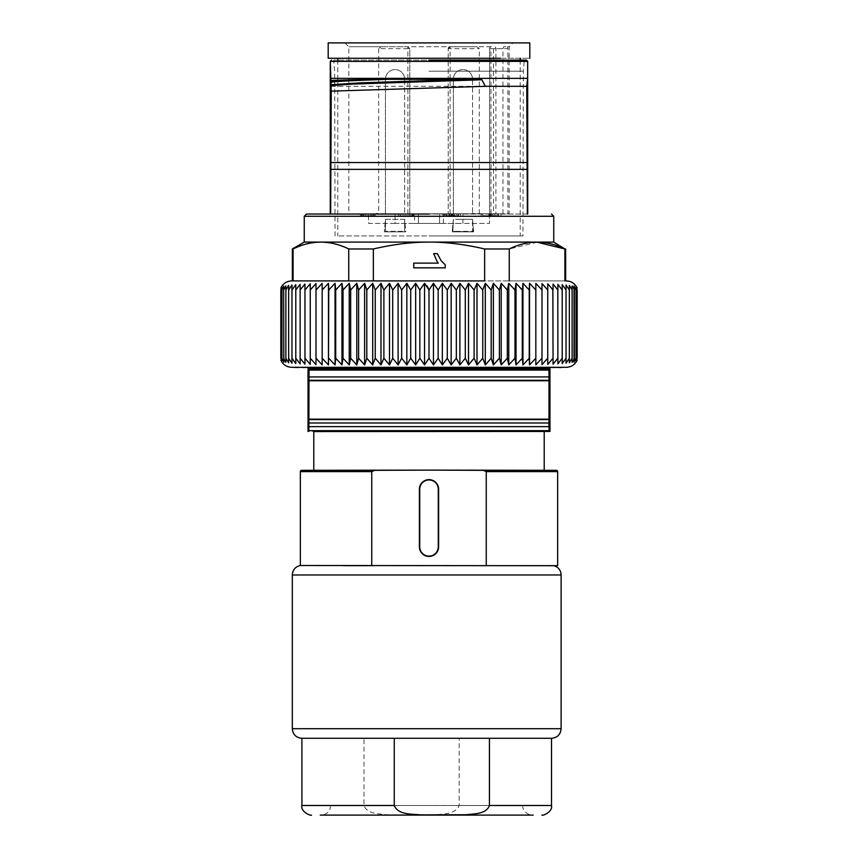 <?xml version="1.0" encoding="UTF-8"?>
<svg xmlns="http://www.w3.org/2000/svg" width="858" height="858" viewBox="0 0 858 858"><rect width="100%" height="100%" fill="white"/><g stroke="black" fill="none" stroke-linecap="round" stroke-linejoin="round"><path stroke-width="0.64" stroke-dasharray="4.29 3.22" d="M429 71.193L523.337 71.193L429 71.193M429 235.939L522.94 235.939L429 235.939M493.489 235.939L337.795 235.939L493.489 235.939M524.302 60.103L333.698 60.103L524.302 60.103L523.337 71.193L522.94 235.939M527.724 61.336L527.659 78.368L526.758 86.315L526.758 162.537L527.348 169.358L330.652 169.358L331.242 162.537L331.242 86.315L330.341 78.368L527.659 78.368M330.341 78.368L330.276 61.336M306.499 214.039L527.724 214.039L527.348 169.358M527.348 214.039L330.276 214.039L330.652 169.358M469.24 79.301L468.597 79.301M330.652 214.039L429 214.039M526.758 162.537L331.242 162.537M331.242 86.315L526.758 86.315M537.237 242.235L509.255 248.97L509.255 280.909L564.907 280.909L484.652 280.909L484.652 248.97C464.435 244.283 445.881 241.999 429 242.128L553.742 242.095M429 242.128C412.119 241.999 393.565 244.283 373.348 248.97L373.348 280.909L509.255 280.909M348.466 248.841L373.348 248.97M292.353 248.97L293.093 248.97L293.093 280.909L292.353 280.909L373.348 280.909M564.907 280.909L565.647 280.909L564.907 280.909L564.907 248.97L565.647 248.97M484.652 248.97L509.255 248.97M348.745 248.97L348.745 280.909M292.353 280.909L429 280.909M435.628 258.633L438.277 263.116L413.76 263.116L413.76 267.846L445.216 267.846L445.216 264.8L441.033 260.596L437.355 253.657L433.644 253.657L435.628 258.633M280.834 289.586L280.834 289.993C280.845 287.355 280.845 287.355 280.834 289.993L281.939 287.28L281.939 289.8L283.837 286.122L283.644 289.993L285.875 285.896L285.875 289.993L288.653 285.403L288.653 289.993L291.967 284.995L291.967 289.993L295.796 284.641L295.796 289.993L300.128 284.33L300.128 289.993L304.955 284.052L304.955 289.993L310.253 283.794L310.253 289.993L316.001 283.569L316.001 289.993L322.168 283.354L322.168 289.993L328.464 283.301L328.753 289.993L335.038 283.301L335.714 289.993L341.967 283.301L343.028 289.993L349.227 283.301L350.665 289.993L356.789 283.301L358.601 289.993L364.629 283.301L366.806 289.993L372.704 283.301L375.246 289.993L380.995 283.301L383.891 289.993L389.478 283.301L392.707 289.993L398.101 283.301L401.662 289.993L406.842 283.301L410.714 289.993L415.669 283.301L419.841 289.993L424.549 283.301L427.263 286.1M428.957 289.811L433.451 283.301L438.159 289.993L442.331 283.301L447.286 289.993L451.158 283.301L456.338 289.993L459.899 283.301L465.293 289.993L468.522 283.301L474.109 289.993L477.005 283.301L482.754 289.993L485.296 283.301L491.194 289.993L493.371 283.301L499.399 289.993L501.211 283.301L507.335 289.993L508.773 283.301L514.972 289.993L516.033 283.301L522.286 289.993L522.962 283.301L529.247 289.993L529.536 283.301L535.832 289.993L535.832 283.354L541.999 289.993L541.999 283.569L547.747 289.993L547.747 283.794L553.045 289.993L553.045 288.76M283.837 286.122L283.837 362.108L283.837 286.122L283.837 362.108L281.939 358.419L281.939 289.8M576.319 287.762L577.166 289.993L577.166 358.226L576.061 360.939L576.061 287.28L576.319 360.457M576.061 360.939L576.061 290.058L576.061 358.172L574.034 362.162L574.034 286.057L576.061 289.747M566.033 285.671L569.347 289.993L569.347 285.403L572.125 289.993L572.125 285.896L574.034 288.781M562.205 285.5L562.205 284.641L566.033 289.371M565.99 289.865L566.033 358.226L562.205 363.588L562.205 289.618M557.872 285.66L557.872 284.33L562.205 289.993L562.205 358.226L557.872 363.899L557.872 288.846M553.045 285.671L553.045 284.052L557.872 289.993M433.451 283.301L433.451 364.918L429 358.226L424.549 364.918L424.549 283.301M429 358.226L429 289.993M424.549 364.918L419.841 358.226L419.841 289.993M415.669 283.301L415.669 364.918L410.714 358.226L410.714 289.993M419.841 358.226L415.669 364.918M410.714 358.226L406.842 364.918L406.842 283.301M406.842 364.918L401.662 358.226L401.662 289.993M398.101 283.301L398.101 364.918L392.707 358.226L392.707 289.993M401.662 358.226L398.101 364.918M392.707 358.226L389.478 364.918L389.478 283.301M389.478 364.918L383.891 358.226L383.891 289.993M380.995 283.301L380.995 364.918L375.246 358.226L375.246 289.993M383.891 358.226L380.995 364.918M375.246 358.226L372.704 364.918L372.704 283.301M372.704 364.918L366.806 358.226L366.806 289.993M364.629 283.301L364.629 364.918L358.601 358.226L358.601 289.993M366.806 358.226L364.629 364.918M358.601 358.226L356.789 364.918L356.789 283.301M356.789 364.918L350.665 358.226L350.665 289.993M349.227 283.301L349.227 364.918L343.028 358.226L343.028 289.993M350.665 358.226L349.227 364.918M343.028 358.226L341.967 364.918L341.967 283.301M341.967 364.918L335.714 358.226L335.714 289.993M335.038 283.301L335.038 364.918L328.753 358.226L328.753 289.993M335.714 358.226L335.038 364.918M328.753 358.226L328.464 283.301M328.464 364.918L322.168 358.226L322.168 289.993M322.168 358.226L322.168 283.354L322.168 364.864L316.001 358.226L316.001 289.993M316.001 358.226L316.001 283.569L316.001 364.661L310.253 358.226L310.253 289.993M310.253 358.226L310.253 283.794L310.253 364.425L304.955 358.226L304.955 289.993M304.955 358.226L304.955 284.052L304.955 364.178L300.128 358.226L300.128 289.993M300.128 358.226L300.128 284.33L300.128 363.899L295.796 358.226L295.796 289.993M295.796 358.226L295.796 284.641L295.796 363.588L291.967 358.226L291.967 289.993M291.967 358.226L291.967 284.995L291.967 363.234L288.653 358.226L288.653 289.993M288.653 358.226L288.653 285.403L288.653 362.816L285.875 358.226L285.875 289.993M285.875 358.226L285.875 362.333L283.644 358.226L283.644 289.993M283.644 358.226L283.644 286.39M281.982 358.547L281.939 360.939L280.834 358.226L280.834 289.993M281.939 358.419L281.939 360.939M535.832 283.354L535.832 364.864L535.832 283.354M541.999 286.25L541.999 364.661L541.999 289.993L541.999 358.226L535.832 364.864L535.832 289.993M547.747 283.794L547.747 364.425L547.747 283.794M557.872 358.226L553.045 364.178L553.045 289.993M562.205 285.339L562.205 358.226M566.033 284.995L566.033 363.234L566.033 284.995M569.347 285.8L569.347 362.816L569.347 289.993L569.347 358.226L566.033 363.234L566.033 358.226M572.125 285.896L572.125 362.333L572.125 285.896M574.034 359.191L574.034 289.039L574.034 359.191L572.125 362.333L572.125 289.993M572.125 358.226L569.347 362.816L569.347 358.226M553.045 358.226L547.747 364.425L547.747 289.993M547.747 358.226L541.999 364.661L541.999 358.226M529.536 283.301L529.536 364.918L529.247 289.993M535.832 358.226L529.536 364.918M529.247 358.226L522.962 364.918L522.962 283.301M522.962 364.918L522.286 358.226L522.286 289.993M516.033 283.301L516.033 364.918L514.972 358.226L514.972 289.993M522.286 358.226L516.033 364.918M514.972 358.226L508.773 364.918L508.773 283.301M508.773 364.918L507.335 358.226L507.335 289.993M501.211 283.301L501.211 364.918L499.399 358.226L499.399 289.993M507.335 358.226L501.211 364.918M499.399 358.226L493.371 364.918L493.371 283.301M493.371 364.918L491.194 358.226L491.194 289.993M485.296 283.301L485.296 364.918L482.754 358.226L482.754 289.993M491.194 358.226L485.296 364.918M482.754 358.226L477.005 364.918L477.005 283.301M477.005 364.918L474.109 358.226L474.109 289.993M468.522 283.301L468.522 364.918L465.293 358.226L465.293 289.993M474.109 358.226L468.522 364.918M465.293 358.226L459.899 364.918L459.899 283.301M459.899 364.918L456.338 358.226L456.338 289.993M451.158 283.301L451.158 364.918L447.286 358.226L447.286 289.993M456.338 358.226L451.158 364.918M447.286 358.226L442.331 364.918L442.331 283.301M442.331 364.918L438.159 358.226L438.159 289.993M438.159 358.226L433.451 364.918M566.28 367.31L291.72 367.31M429 367.31L294.594 367.31M294.594 367.76L563.406 367.76M429 367.76L556.338 367.76L429 367.76M311.872 367.31L546.128 367.31L311.872 367.76M392.353 213.781L404.654 213.781L392.353 213.781M557.646 565.658L372.844 565.669M313.792 470.12L429 470.12L374.646 470.334L371.75 471.621L371.75 565.658M372.061 471.031L371.75 471.621L300.354 471.621M486.25 565.658L486.164 471.31M480.866 565.69L554.086 565.722M343.994 565.658L300.354 565.497M429 470.12L544.208 470.12M313.792 431.553L544.208 431.553M308.033 431.456L308.859 431.306L309.019 426.651L309.019 370.088L308.966 368.801L308.033 368.629M549.967 368.629L549.034 368.801L548.981 370.088L548.981 426.651L549.141 431.306L549.967 431.456M311.872 368.554L546.128 368.554M548.981 376.919L309.019 376.919M549.388 380.759L308.612 380.759M549.388 419.154L308.612 419.154M309.019 422.994L548.981 422.994M548.981 426.651L309.019 426.651M460.242 213.781L472.544 213.781L460.242 213.781M493.5 213.781L495.892 213.781L495.892 48.659L495.345 46.74A1.92 1.845 90 0 0 493.5 48.659L493.5 213.781L489.682 213.781L489.682 48.659L490.98 48.659L491.527 46.74L407.882 46.74L407.882 48.659L409.802 48.659L409.802 213.781L372.318 213.781C341.248 213.781 341.248 213.781 372.318 213.781C341.248 213.781 341.248 213.781 372.318 213.781L509.159 213.781L509.159 46.74L512.998 42.9L345.002 42.9L512.998 42.9M409.802 48.659L407.882 46.74L381.156 46.74L407.882 46.74L409.802 48.659L409.802 213.781L502.96 213.781L489.607 213.781L489.607 48.659L507.872 48.659L507.872 213.781L495.892 213.781M377.606 213.781L384.395 213.781L377.606 213.781M385.8 213.781L376.201 213.406L385.8 213.781M400.075 213.781L414.06 213.781L398.466 213.781L400.075 213.781L400.075 215.701L413.159 215.701L413.159 213.781L412.258 213.781L412.258 215.701L414.06 215.701L400.075 215.701M494.991 213.781L481.091 213.781L498.67 213.781L494.991 213.781L494.991 215.701L488.921 215.701L488.921 213.781L489.157 215.701L490.283 215.701L489.939 213.781L490.283 215.701L482.7 215.701L482.7 213.781M494.798 213.781L494.798 215.701L491.387 215.701L492.192 215.701L492.192 213.781L491.387 213.781L491.387 215.701L492.867 215.701L492.867 213.781L492.674 215.701L482.7 215.701M494.798 215.701L497.522 215.701L497.522 213.781L497.061 215.701L498.67 215.701L494.991 215.701M446.986 213.781L458.59 213.781L446.986 213.781L446.975 215.701L453.592 215.701L453.592 213.781M452.037 213.781L452.037 215.701L446.868 215.701L446.353 213.781L446.353 215.701L452.295 215.701L452.295 213.781M453.7 213.781L453.7 215.701L451.716 215.701L451.716 213.781L452.734 213.781L452.734 215.701L457.217 215.701L456.831 213.781L456.831 215.701L458.59 215.701L446.986 215.701M458.365 213.781L458.59 215.701L458.365 213.781M449.646 213.781L449.796 215.701L449.646 213.781M363.191 213.781L375.236 213.781L363.191 213.781L363.191 215.701L365.165 215.701L360.371 215.701L363.191 215.701M473.605 213.781L480.394 213.781L473.605 213.781M481.799 213.781L472.2 213.406L481.799 213.781M439.564 213.781L395.088 213.781L418.436 213.781L418.436 223.391L418.436 213.781L462.912 213.781L439.564 213.781L439.564 223.391L418.436 223.391L418.436 213.781L418.436 223.391L395.088 223.391L395.088 213.781L368.522 213.781L395.088 213.781L395.088 223.391L439.564 223.391L439.564 213.781M489.478 213.781L462.912 213.781L489.478 213.781L489.478 223.391L489.478 213.781M507.872 48.659L507.507 46.74L509.159 46.74M407.882 213.781L407.882 48.659L378.678 48.659L381.156 46.74L348.841 46.74L491.527 46.74A1.92 1.845 90 0 0 489.682 48.659M502.96 213.781L502.96 48.659L503.678 46.74L507.496 46.74M479.322 213.781L479.322 48.659L476.844 46.74L450.118 46.74L448.198 48.659L448.198 213.781L448.198 48.659L450.118 48.659L450.118 213.781M378.678 48.659L378.678 213.781M409.652 213.781L409.652 215.701M412.741 213.781L412.741 215.701M414.06 213.781L414.06 215.701M412.044 213.781L412.044 215.701M398.466 213.781L398.466 215.701M490.486 213.781L490.486 215.701M481.091 213.781L481.091 215.701M490.132 213.781L490.132 215.701M498.67 213.781L498.67 215.701L498.648 213.781M444.626 213.781L444.626 215.701M452.037 215.701L453.592 215.701M453.7 215.701L452.295 215.701M451.716 215.701L452.734 215.701L451.716 215.701M361.604 213.781L361.604 215.701M363.577 213.781L363.577 215.701M360.371 213.781L360.371 215.701M361.979 213.781L361.979 215.701M365.186 213.781L365.186 215.701L375.236 215.701L365.186 215.701L365.165 213.781M371.021 213.781L371.021 215.701M372.801 213.781L372.801 215.701M375.236 213.781L375.236 215.701M373.949 213.781L373.949 215.701M395.088 223.391L368.522 223.391L368.522 213.781L368.522 223.391L395.088 223.391M462.912 223.391L462.912 213.781L462.912 223.391L439.564 223.391L489.478 223.391L462.912 223.391M366.774 215.701L372.844 215.701L366.774 215.701L366.774 213.781L372.844 213.781L366.774 213.781M439.178 223.391L418.822 223.391L443.404 223.391L443.404 213.781L414.596 213.781L443.404 213.781M418.822 223.391L414.596 223.391L414.596 213.781M328.196 42.9L529.804 42.9M371.074 213.781L371.074 215.701M372.844 213.781L372.844 215.701M500.278 58.258C539.35 58.258 539.35 58.258 500.278 58.258L328.196 58.258M493.489 58.258L337.795 58.258L493.489 58.258M448.198 48.659A1.92 1.92 0 0 1 450.118 46.74L448.198 48.659L450.118 46.74L450.118 48.659L479.322 48.659M337.977 805.501L522.715 805.501L337.977 805.501M524.313 815.1L321.106 815.1L524.313 815.1M320.238 815.1L533.183 815.1M551.512 738.298L459.159 738.298L459.159 805.501C455.212 815.036 441.634 813.91 432.968 814.885L387.237 814.746C379.472 813.727 367.181 814.285 363.985 805.501L363.985 738.298L459.159 738.298L301.909 738.298M394.262 738.298L489.435 738.298M453.346 219.273L452.241 231.832L453.346 219.273L452.863 231.832L453.346 219.273L472.544 219.273L469.734 219.273L472.544 219.273L473.637 231.832L452.241 231.832L473.637 231.832L452.241 231.832L473.637 231.832L472.544 219.273L472.544 231.349L453.346 231.349L473.026 231.832L452.863 231.832L473.026 231.832L452.863 231.832L473.026 231.832L472.544 219.273M387.934 231.832L405.137 231.832L387.934 231.832M401.844 219.273L404.654 219.273L405.759 231.832L384.363 231.832L405.759 231.832L384.363 231.832L405.759 231.832L404.654 219.273L385.457 219.273L384.363 231.832L385.457 219.273L401.844 219.273M469.734 219.273L456.156 219.273M330.341 61.39L527.659 61.39M553.742 216.28L304.258 216.28M281.681 360.457L281.681 287.762M574.356 361.744L574.356 286.475M392.353 79.183L404.654 79.183L392.353 79.183M374.646 470.334L301.619 470.334M483.354 470.334L556.381 470.334M557.646 471.621L486.25 471.621M549.141 431.306L308.859 431.306M549.088 430.662L308.912 430.662M308.966 368.801L549.034 368.801M548.981 370.088L309.019 370.088M549.141 380.319L308.859 380.319M549.184 380.695L308.816 380.695M308.816 419.219L549.184 419.219M549.141 419.594L308.859 419.594M460.242 79.183L472.544 79.183L460.242 79.183M442.964 213.781L442.964 215.701L442.953 213.781M445.087 213.781L445.087 215.701M448.949 213.781L448.949 215.701M449.367 213.781L449.367 215.701M451.512 213.781L451.512 215.701M454.697 213.781L454.697 215.701M450.922 213.781L450.922 215.701M490.98 213.781L490.98 48.659L502.96 48.659M459.159 805.501L551.512 805.501M301.909 805.501L363.985 805.501M292.31 728.699L561.111 728.699M292.31 574.967L550.933 574.967M402.659 231.349L385.457 231.349L402.659 231.349M335.06 235.939L334.663 71.193L333.698 60.103M404.654 79.183A9.599 9.599 0 0 0 395.055 69.584A9.599 9.599 0 0 0 385.457 79.183L385.457 213.781L385.457 79.183A9.599 9.599 0 0 1 395.055 69.584A9.599 9.599 0 0 1 404.654 79.183L404.654 213.781L404.654 79.183M472.544 79.183A9.599 9.599 0 0 0 462.945 69.584A9.599 9.599 0 0 0 453.346 79.183L453.346 213.781L453.346 79.183A9.599 9.599 0 0 1 462.945 69.584A9.599 9.599 0 0 1 472.544 79.183L472.544 213.781L472.544 79.183M345.002 42.9L348.841 46.74L348.841 213.781M412.237 213.781L412.237 215.701M488.867 213.781L488.867 215.701M490.69 213.781L490.69 215.701M491.162 213.781L491.162 215.701M498.691 213.781L498.691 215.701M500.986 213.781L500.986 215.701M445.141 213.781L445.141 215.701M451.63 213.781L451.63 215.701M458.279 213.781L458.279 215.701M460.456 213.781L460.456 215.701M520.205 60.103L520.205 235.939M337.795 60.103L337.795 235.939M491.527 46.74A1.92 1.92 0 0 0 489.607 48.659M330.705 805.501L330.03 809.03C328.292 812.88 325.321 814.896 321.106 815.1M522.715 805.501C522.232 807.432 524.195 814.349 532.314 815.1M385.457 231.349L385.457 219.273L385.457 231.349M404.654 231.349L404.654 219.273L404.654 231.349"/><path stroke-width="1.29" d="M429 60.103L526.437 60.103L429 60.103M527.348 214.039L526.758 86.315L527.659 78.368L527.659 61.39L527.724 214.039M527.659 61.39L330.276 61.39L331.242 91.141L330.652 214.039M527.659 78.368L330.341 78.368M330.276 214.039L330.276 61.39L331.563 60.103M468.597 79.301L388.771 79.301C360.778 80.234 337.055 81.242 330.62 82.25M469.24 79.301L481.949 79.773L485.263 86.315L331.242 91.141M526.758 86.315L485.263 86.315M526.758 162.537L331.242 162.537M330.652 169.358L527.348 169.358M429 214.039L306.499 214.039L304.258 216.28L553.742 216.28L551.501 214.039M481.949 79.762L352.391 84.095L330.684 85.521M469.251 79.279L360.628 82.851L330.62 84.76M330.662 81.231L352.649 79.762L388.771 79.311M330.78 80.438L352.617 79.773M553.742 216.28L553.742 242.095L304.258 242.095L429 242.095C445.881 241.999 464.435 244.283 484.652 248.97L484.652 280.909L293.093 280.909L293.093 248.97L292.353 248.97L292.353 280.909L291.72 280.909C286.669 281.134 283.033 283.526 280.834 288.074M429 242.128C412.119 241.999 393.565 244.283 373.348 248.97L348.745 248.97C330.051 239.865 311.497 239.865 293.093 248.97C311.454 239.865 330.008 239.865 348.745 248.97L348.745 280.909M553.742 242.095L564.907 248.97C546.503 239.865 527.949 239.865 509.255 248.97L484.652 248.97M564.907 280.909L564.907 248.97L537.237 242.235M373.348 248.97L373.348 280.909M436.947 261.143L433.644 253.657L437.355 253.657L441.033 260.596L445.216 264.8L445.216 267.846L413.76 267.846L413.76 263.116L438.277 263.116L436.947 261.143M509.255 248.97L509.255 280.909M429 280.909L294.358 280.909L429 280.909M427.263 286.1L428.957 289.811M300.064 284.373L295.796 289.993L295.796 284.641L291.967 289.993L291.967 284.995L288.653 289.993L288.653 285.403L285.875 289.993L285.875 285.896L283.644 289.993L283.644 286.39M288.031 286.079L288.653 285.403M283.837 286.122L281.96 289.757M281.681 360.457L281.939 287.28L280.834 289.993C280.845 287.355 280.845 287.355 280.834 289.993L280.834 358.226C280.834 360.875 280.834 360.875 280.834 358.226C280.834 360.875 280.834 360.875 280.834 358.226L281.939 360.939L281.939 287.28M522.962 283.301L522.962 364.918L529.247 358.226L529.536 364.918L535.832 358.226L535.832 364.864L541.999 358.226L541.999 364.661L547.747 358.226L547.747 364.425L553.045 358.226L553.045 364.178L557.872 358.226L557.872 363.899L562.205 358.226L562.205 363.588L566.033 358.226L566.033 363.234L569.347 358.226L569.347 362.816L572.125 358.226L572.125 362.333L574.034 359.191L574.034 362.162L576.061 358.172L576.061 360.939L577.166 358.226L577.166 289.993C577.155 287.355 577.155 287.355 577.166 289.993C577.155 287.355 577.155 287.355 577.166 289.993L576.061 287.28L576.061 290.058L574.034 286.057L574.034 289.039L572.125 285.896L572.125 289.993L569.347 285.403L569.347 289.993L566.033 284.995L566.033 289.993L562.205 284.641L562.205 289.993L557.872 284.33L557.872 289.993L553.045 284.052L553.045 289.993L547.747 283.794L547.747 289.993L541.999 283.569L541.999 289.993L535.832 283.354L535.832 289.993L529.536 283.301L529.247 289.993L522.962 283.301L522.286 289.993L516.033 283.301L514.972 289.993L508.773 283.301L507.335 289.993L501.211 283.301L499.399 289.993L493.371 283.301L491.194 289.993L485.296 283.301L482.754 289.993L477.005 283.301L474.109 289.993L468.522 283.301L465.293 289.993L459.899 283.301L456.338 289.993L451.158 283.301L447.286 289.993L442.331 283.301L438.159 289.993L433.451 283.301L429 289.993L424.549 283.301L419.841 289.993L415.669 283.301L410.714 289.993L406.842 283.301L401.662 289.993L398.101 283.301L392.707 289.993L389.478 283.301L383.891 289.993L380.995 283.301L375.246 289.993L372.704 283.301L366.806 289.993L364.629 283.301L358.601 289.993L356.789 283.301L350.665 289.993L349.227 283.301L343.028 289.993L341.967 283.301L335.714 289.993L335.038 283.301L328.753 289.993L328.464 283.301L322.168 289.993L322.168 283.354L316.001 289.993L316.001 283.569L310.253 289.993L310.253 283.794L304.955 289.993L304.955 284.052L300.128 289.993L300.128 284.33M576.061 360.939L576.061 287.28L576.319 360.457M574.356 361.744L574.377 286.508M574.034 289.039L574.034 359.191M569.326 289.929L569.347 285.8M566.033 358.247L566.033 284.995M562.205 358.226L562.205 284.641M557.872 288.846L557.872 285.66M557.818 289.843L557.872 358.226M553.045 288.76L553.045 285.671M552.863 289.489L553.045 358.226M281.939 360.939L281.939 358.419L283.708 361.937M282.282 359.405L281.982 358.547M283.837 362.108L283.644 289.993M283.644 358.226L285.875 362.333L285.875 289.993M285.875 358.226L288.653 362.816L288.653 289.993M288.653 358.226L291.967 363.234L291.967 289.993M291.967 358.226L295.796 363.588L295.796 289.993M295.796 358.226L300.128 363.899L300.128 289.993M300.128 358.226L304.955 364.178L304.955 289.993M304.955 358.226L310.253 364.425L310.253 289.993M310.253 358.226L316.001 364.661L316.001 289.993M316.001 358.226L322.168 364.864L322.168 289.993M328.464 283.301L328.464 364.918L328.753 289.993M322.168 358.226L328.464 364.918M328.753 358.226L335.038 364.918L335.038 283.301M335.038 364.918L335.714 358.226L335.714 289.993M341.967 283.301L341.967 364.918L343.028 358.226L343.028 289.993M335.714 358.226L341.967 364.918M343.028 358.226L349.227 364.918L349.227 283.301M349.227 364.918L350.665 358.226L350.665 289.993M356.789 283.301L356.789 364.918L358.601 358.226L358.601 289.993M350.665 358.226L356.789 364.918M358.601 358.226L364.629 364.918L364.629 283.301M364.629 364.918L366.806 358.226L366.806 289.993M372.704 283.301L372.704 364.918L375.246 358.226L375.246 289.993M366.806 358.226L372.704 364.918M375.246 358.226L380.995 364.918L380.995 283.301M380.995 364.918L383.891 358.226L383.891 289.993M389.478 283.301L389.478 364.918L392.707 358.226L392.707 289.993M383.891 358.226L389.478 364.918M392.707 358.226L398.101 364.918L398.101 283.301M398.101 364.918L401.662 358.226L401.662 289.993M406.842 283.301L406.842 364.918L410.714 358.226L410.714 289.993M401.662 358.226L406.842 364.918M410.714 358.226L415.669 364.918L415.669 283.301M415.669 364.918L419.841 358.226L419.841 289.993M424.549 283.301L424.549 364.918L429 358.226L429 289.993M419.841 358.226L424.549 364.918M429 358.226L433.451 364.918L433.451 283.301M433.451 364.918L438.159 358.226L438.159 289.993M442.331 283.301L442.331 364.918L447.286 358.226L447.286 289.993M438.159 358.226L442.331 364.918M447.286 358.226L451.158 364.918L451.158 283.301M451.158 364.918L456.338 358.226L456.338 289.993M459.899 283.301L459.899 364.918L465.293 358.226L465.293 289.993M456.338 358.226L459.899 364.918M465.293 358.226L468.522 364.918L468.522 283.301M468.522 364.918L474.109 358.226L474.109 289.993M477.005 283.301L477.005 364.918L482.754 358.226L482.754 289.993M474.109 358.226L477.005 364.918M482.754 358.226L485.296 364.918L485.296 283.301M485.296 364.918L491.194 358.226L491.194 289.993M493.371 283.301L493.371 364.918L499.399 358.226L499.399 289.993M491.194 358.226L493.371 364.918M499.399 358.226L501.211 364.918L501.211 283.301M501.211 364.918L507.335 358.226L507.335 289.993M508.773 283.301L508.773 364.918L514.972 358.226L514.972 289.993M507.335 358.226L508.773 364.918M514.972 358.226L516.033 364.918L516.033 283.301M516.033 364.918L522.286 358.226L522.286 289.993M522.286 358.226L522.962 364.918M529.247 358.226L529.247 289.993M529.536 364.918L529.536 283.301M535.832 358.226L535.832 289.993M541.999 358.226L541.999 286.25M547.747 358.226L547.747 289.993M562.205 289.993L562.205 285.339M569.347 358.226L569.347 289.993M572.125 358.226L572.125 289.993M576.061 287.28L576.061 290.058M577.166 358.226C577.166 360.875 577.166 360.875 577.166 358.226C577.166 360.875 577.166 360.875 577.166 358.226M280.834 360.156C283.043 364.704 286.669 367.095 291.72 367.31L566.28 367.31C571.331 367.095 574.957 364.704 577.166 360.156M563.406 367.31L429 367.31M372.844 565.669L371.75 565.658L371.75 471.621L374.646 470.334L429 470.12L301.619 470.334A1.287 1.287 0 0 0 300.354 471.621L300.354 565.497L554.086 565.722L557.646 565.658L557.646 471.621A1.287 1.287 0 0 0 556.381 470.334L429 470.12L483.354 470.334L486.25 471.621L486.25 565.658L480.866 565.69M438.61 489.242L438.61 546.836A9.61 9.61 0 0 1 429 556.445A9.61 9.61 0 0 1 419.39 546.836L419.39 489.242A9.61 9.61 0 0 1 429 479.633A9.61 9.61 0 0 1 438.61 489.242L438.277 489.242A9.277 9.277 0 0 0 429 479.965A9.277 9.277 0 0 0 419.723 489.242L419.723 546.836A9.277 9.277 0 0 0 429 556.113A9.277 9.277 0 0 0 438.277 546.836L438.277 489.242M375.278 470.334L301.619 470.334M557.646 471.621L486.25 471.621L483.354 470.334L429 470.12M486.25 565.658L557.646 565.658M343.994 565.658L371.75 565.658M313.792 470.12L313.792 431.553L549.967 431.456L549.141 431.306L548.981 426.651L548.981 370.088L549.034 368.801L549.967 368.629L549.967 431.456M313.792 431.553L549.141 431.306M549.967 368.629L308.033 368.629L308.033 431.456M308.033 368.629L308.966 368.801L309.019 370.088L308.859 431.306M309.019 376.919L548.981 376.919M308.612 380.759L549.388 380.759M308.612 419.154L549.388 419.154M548.981 422.994L309.019 422.994M309.019 426.651L548.981 426.651M546.128 368.554L546.128 367.76M311.872 368.554L311.872 367.76M529.804 58.258L529.804 42.9L328.196 42.9L328.196 58.258L500.278 58.258C539.35 58.258 539.35 58.258 500.278 58.258M533.183 815.1L320.238 815.1M394.262 738.298L394.262 805.501C398.209 815.036 411.786 813.91 420.452 814.885L466.184 814.746C473.948 813.727 486.239 814.285 489.435 805.501L489.435 738.298L301.909 738.298L301.909 805.501C300.429 812.043 311.475 816.237 311.508 815.1M301.909 738.298C296.074 737.73 292.878 734.523 292.31 728.699L561.111 728.699C560.542 734.523 557.346 737.73 551.512 738.298L489.435 738.298M483.354 470.334L556.381 470.334M300.354 471.621L371.75 471.621M308.912 430.662L549.088 430.662M549.034 368.801L308.966 368.801M309.019 370.088L548.981 370.088M308.859 380.319L549.141 380.319M308.816 380.695L549.184 380.695M549.184 419.219L308.816 419.219M308.859 419.594L549.141 419.594M551.512 738.298L551.512 805.501L489.435 805.501M394.262 805.501L301.909 805.501M561.111 728.699L561.111 574.967L292.31 574.967L292.31 728.699M527.724 61.39L526.437 60.103M304.258 216.28L304.258 242.095L292.353 248.97M565.647 248.97L565.647 280.909M577.166 288.074C574.967 283.526 571.331 281.134 566.28 280.909M544.208 470.12L544.208 431.553M520.205 58.258L520.205 60.103M337.795 58.258L337.795 60.103M551.512 805.501C552.992 812.043 541.945 816.237 541.913 815.1M554.086 565.722C558.494 567.235 560.842 570.313 561.111 574.967M300.354 565.497C295.366 566.688 292.685 569.851 292.31 574.967"/></g></svg>
